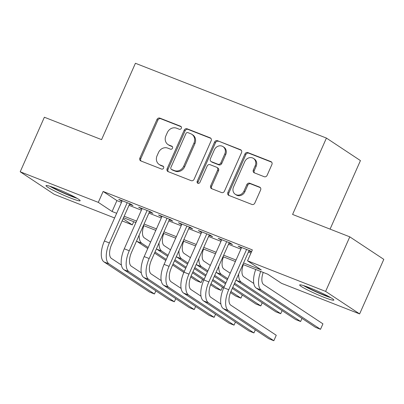 <?xml version="1.0" encoding="UTF-8"?>
<svg xmlns="http://www.w3.org/2000/svg" width="404" height="404" viewBox="0 0 404 404"><rect width="100%" height="100%" fill="white"/><g stroke="black" fill="none" stroke-linecap="round" stroke-linejoin="round"><path stroke-width="0.61" d="M181.325 128.29A1.646 1.459 -56.5 0 0 180.623 126.255L159.873 118.13A2.353 2.086 -56.5 0 0 156.969 119.508L139.885 158.06A2.353 2.086 -56.5 0 0 140.542 160.782A2.353 2.086 -56.5 0 0 140.89 160.964L161.64 169.089A1.646 1.459 -56.5 0 0 162.969 166.094L160.287 165.039A7.525 6.681 -56.5 0 1 159.166 164.463A7.525 6.681 -56.5 0 1 157.07 155.742L158.494 152.53A7.525 6.681 -56.5 0 1 167.781 148.122L170.468 149.172A1.646 1.459 -56.5 0 0 171.796 146.172L169.109 145.122A7.525 6.681 -56.5 0 1 167.993 144.541A7.525 6.681 -56.5 0 1 165.898 135.82L167.322 132.608A7.525 6.681 -56.5 0 1 176.609 128.204L179.295 129.255A1.646 1.459 -56.5 0 0 181.325 128.29M323.927 297.273A18.685 1.611 23.9 0 1 299.672 284.956A18.685 1.611 23.9 0 1 309.585 287.774A18.685 1.611 23.9 0 1 333.84 300.096A18.685 1.611 23.9 0 1 323.927 297.273M70.24 197.925A18.685 1.611 23.9 0 1 45.985 185.608A18.685 1.611 23.9 0 1 55.904 188.431A18.685 1.611 23.9 0 1 80.154 200.748A18.685 1.611 23.9 0 1 70.24 197.925M264.211 176.71A2.353 2.086 -56.5 0 0 267.115 175.331L271.907 164.519A2.353 2.086 -56.5 0 0 271.251 161.792A2.353 2.086 -56.5 0 0 270.902 161.61L247.854 152.586A2.353 2.086 -56.5 0 0 244.955 153.964L227.871 192.516A2.353 2.086 -56.5 0 0 228.523 195.238A2.353 2.086 -56.5 0 0 228.876 195.42L251.919 204.444A2.353 2.086 -56.5 0 0 254.823 203.071L260.61 190.006A2.353 2.086 -56.5 0 0 259.959 187.279A2.353 2.086 -56.5 0 0 259.605 187.097L249.743 183.234A2.353 2.086 -56.5 0 0 246.844 184.613L243.971 191.092A6.292 5.585 -56.5 0 1 235.274 194.289A6.292 5.585 -56.5 0 1 233.522 186.996L244.768 161.62A6.292 5.585 -56.5 0 1 253.465 158.418A6.292 5.585 -56.5 0 1 255.217 165.711L253.343 169.943A2.353 2.086 -56.5 0 0 254 172.665A2.353 2.086 -56.5 0 0 254.348 172.846L264.211 176.71M114.6 217.958L54.212 194.309L20.2 171.786L44.374 117.236L101.576 139.638L135.421 63.271L326.427 138.072L292.587 214.443L349.788 236.845L325.619 291.395L359.626 313.913L281.532 283.33L267.746 274.2L242.9 264.469M20.2 171.786L98.293 202.369L112.085 211.499L116.665 213.297M243.556 262.989L261.312 269.943L247.521 260.812L252.359 249.899L103.131 191.461L98.293 202.369M247.521 260.812L325.619 291.395M211.166 140.728A2.353 2.086 -56.5 0 0 210.514 138.006A2.353 2.086 -56.5 0 0 210.161 137.825L187.118 128.8A2.353 2.086 -56.5 0 0 184.214 130.174L167.13 168.731A2.353 2.086 -56.5 0 0 167.786 171.453A2.353 2.086 -56.5 0 0 168.135 171.634L191.183 180.659A2.353 2.086 -56.5 0 0 194.082 179.285L211.166 140.728M217.488 140.693L240.531 149.717A2.353 2.086 -56.5 0 1 240.88 149.899A2.353 2.086 -56.5 0 1 241.536 152.626L224.452 191.178A2.353 2.086 -56.5 0 1 221.549 192.551L211.686 188.688A2.353 2.086 -56.5 0 1 211.337 188.511A2.353 2.086 -56.5 0 1 210.686 185.784L217.61 170.15A2.353 2.086 -56.5 0 0 216.958 167.423A2.353 2.086 -56.5 0 0 216.61 167.241L210.065 164.681A2.353 2.086 -56.5 0 0 207.161 166.059L199.95 182.335A1.646 1.459 -56.5 0 1 197.218 181.265L214.585 142.072A2.353 2.086 -56.5 0 1 217.488 140.693L241.284 150.263M129.502 204.212L132.982 205.575L130.684 204.055L118.746 199.379L121.993 201.273M149.399 212.004L152.879 213.368L150.581 211.847L138.643 207.171L141.89 209.065M169.296 219.796L172.776 221.16L170.478 219.64L158.54 214.963L161.787 216.857M189.193 227.588L192.673 228.952L190.375 227.432L178.437 222.756L181.684 224.649M209.09 235.381L212.57 236.744L210.272 235.224L198.334 230.548L201.581 232.441M228.987 243.173L232.467 244.536L230.169 243.016L218.231 238.34L221.478 240.234M103.131 191.461L116.918 200.591L121.503 202.389M129.007 205.328L141.4 210.176M148.904 213.12L161.297 217.968M168.801 220.912L181.194 225.76M188.698 228.699L201.091 233.552M208.595 236.492L220.988 241.345M228.492 244.284L240.885 249.137M248.389 252.076L250.95 253.081M251.525 251.773L250.066 250.808L238.128 246.132L241.375 248.026M248.884 250.965L251.439 251.965M330.073 229.124L360.439 160.595L326.427 138.072M349.788 236.845L383.8 259.363L359.626 313.913M133.714 221.715L132.305 224.892L122.109 220.897M123.053 218.766L132.305 224.892M235.391 261.529L223.003 256.681M215.494 253.737L203.106 248.889M195.597 245.945L183.209 241.097M175.7 238.158L163.312 233.305M155.803 230.366L143.415 225.513M135.906 222.574L123.518 217.721M124.174 216.236L136.562 221.089M144.071 224.028L156.459 228.881M163.968 231.82L176.356 236.673M183.865 239.612L196.253 244.465M203.762 247.405L216.15 252.258M223.659 255.197L236.047 260.05M116.918 200.591L112.085 211.499M121.043 200.904L121.281 200.374M140.94 208.696L141.178 208.166M160.837 216.483L161.075 215.958M180.734 224.276L180.972 223.75M200.631 232.068L200.869 231.537M220.528 239.86L220.766 239.33M240.425 247.652L240.663 247.122M167.993 144.541L168.912 145.152A7.525 6.681 -56.5 0 0 170.028 145.733L169.109 145.122M172.402 146.662L170.028 145.733M159.166 164.463L160.085 165.069A7.525 6.681 -56.5 0 0 161.206 165.65L160.287 165.039M163.58 166.579L161.206 165.65M181.229 126.745L160.792 118.741A2.353 2.086 -56.5 0 0 157.888 120.114L140.804 158.666A2.353 2.086 -56.5 0 0 141.057 161.029M210.918 138.37L188.037 129.406A2.353 2.086 -56.5 0 0 185.133 130.785L168.049 169.337A2.353 2.086 -56.5 0 0 168.301 171.7M187.936 132.638A1.646 1.459 -56.5 0 0 185.906 133.603L170.907 167.443A1.646 1.459 -56.5 0 0 171.614 169.478L174.442 170.589A7.525 6.681 -56.5 0 0 183.729 166.18L193.981 143.051A7.525 6.681 -56.5 0 0 191.885 134.33A7.525 6.681 -56.5 0 0 190.769 133.749L187.936 132.638M171.367 169.352L172.286 169.958A1.646 1.459 -56.5 0 0 172.533 170.084L171.614 169.478M191.885 134.33L192.804 134.936A7.525 6.681 -56.5 0 1 194.9 143.657L184.648 166.791A7.525 6.681 -56.5 0 1 175.361 171.195L172.533 170.084M216.958 167.423L217.877 168.034A2.353 2.086 -56.5 0 1 218.534 170.756L211.605 186.39A2.353 2.086 -56.5 0 0 211.853 188.754M218.407 141.299A2.353 2.086 -56.5 0 0 215.504 142.678L198.137 181.871A1.646 1.459 -56.5 0 0 198.202 183.376M224.801 153.924A6.292 5.585 -56.5 0 0 223.048 146.637A6.292 5.585 -56.5 0 0 214.352 149.833L210.388 158.777A2.353 2.086 -56.5 0 0 211.045 161.499A2.353 2.086 -56.5 0 0 211.393 161.681L217.938 164.246A2.353 2.086 -56.5 0 0 220.837 162.868L224.801 153.924L225.72 154.535A6.292 5.585 -56.5 0 0 223.968 147.243L223.048 146.637M211.045 161.499L211.964 162.11A2.353 2.086 -56.5 0 0 212.312 162.292L211.393 161.681M225.72 154.535L221.761 163.474A2.353 2.086 -56.5 0 1 218.857 164.852L212.312 162.292M253.465 158.418L254.384 159.03A6.292 5.585 -56.5 0 1 256.136 166.322L254.262 170.549A2.353 2.086 -56.5 0 0 254.515 172.912M235.274 194.289L236.194 194.9A6.292 5.585 -56.5 0 0 244.89 191.698L243.971 191.092M260.363 187.643L250.662 183.845A2.353 2.086 -56.5 0 0 247.763 185.219L244.89 191.698M271.655 162.156L248.773 153.192A2.353 2.086 -56.5 0 0 245.874 154.57L228.79 193.122A2.353 2.086 -56.5 0 0 229.038 195.486M143.844 225.679A11.979 5.414 111.4 0 0 144.309 237.87L150.626 242.052M191.127 275.922L201.131 282.553L196.157 280.603L190.698 276.987M183.85 272.453L172.609 265.009M165.797 260.499L154.555 253.056M147.748 248.546L136.921 241.375A17.968 8.12 -68.6 0 1 136.517 241.072M184.315 271.412L173.074 263.969M166.261 259.459L155.02 252.015M148.207 247.506L141.895 243.324A17.968 8.12 -68.6 0 1 139.148 235.143M201.131 282.553L202.515 279.432M104.03 261.933L109.004 263.878L154.459 293.981L149.485 292.031L104.03 261.933A17.968 8.12 -68.6 0 1 104.389 241.001L122.23 200.743M109.004 263.878A17.968 8.12 -68.6 0 1 109.363 242.95L127.204 202.692M129.734 203.682L111.661 244.471A11.979 5.414 111.4 0 0 111.423 258.424L121.417 265.039M154.459 293.981L155.843 290.855M75.755 197.566A16.17 1.394 23.9 0 1 70.049 195.541A16.17 1.394 23.9 0 1 51.303 186.729M49.768 186.229A18.564 1.601 -156.1 0 0 70.968 196.147A18.564 1.601 -156.1 0 0 77.154 198.364M329.437 296.915A16.17 1.394 23.9 0 1 308.999 288.279A16.17 1.394 23.9 0 1 304.985 286.077M303.454 285.577A18.564 1.601 -156.1 0 0 307.737 287.906A18.564 1.601 -156.1 0 0 330.841 297.713M163.741 233.472A11.979 5.414 111.4 0 0 164.206 245.662L170.523 249.844M211.024 283.714L221.028 290.345L216.054 288.395L210.595 284.78M203.747 280.245L192.506 272.801M185.694 268.291L174.452 260.848M167.645 256.338L156.818 249.167A17.968 8.12 -68.6 0 1 156.414 248.864M204.207 279.204L192.966 271.761M186.158 267.251L174.917 259.807M168.104 255.298L161.792 251.116A17.968 8.12 -68.6 0 1 159.045 242.935M221.028 290.345L222.412 287.224M183.638 241.264A11.979 5.414 111.4 0 0 184.103 253.454L190.42 257.636M230.921 291.506L240.925 298.137L235.951 296.188L230.492 292.572M223.644 288.037L212.403 280.593M205.591 276.084L194.349 268.64M187.542 264.13L176.715 256.959A17.968 8.12 -68.6 0 1 176.311 256.656M224.104 286.997L212.863 279.553M206.055 275.043L194.814 267.599M188.001 263.09L181.689 258.908A17.968 8.12 -68.6 0 1 178.942 250.727M240.925 298.137L242.309 295.016M203.535 249.056A11.979 5.414 111.4 0 0 204 261.242L210.317 265.423M232.76 287.345L260.822 305.929L255.848 303.98L232.3 288.385M225.488 283.876L214.246 276.432M207.439 271.922L196.612 264.751A17.968 8.12 -68.6 0 1 196.208 264.448M225.952 282.835L214.711 275.392M207.898 270.882L201.586 266.701A17.968 8.12 -68.6 0 1 198.839 258.52M260.822 305.929L262.206 302.808M223.432 256.848A11.979 5.414 111.4 0 0 223.897 269.034L230.214 273.215M234.608 283.184L280.719 313.721L275.745 311.772L234.143 284.224M227.336 279.714L216.509 272.543A17.968 8.12 -68.6 0 1 216.105 272.24M227.795 278.674L221.483 274.493A17.968 8.12 -68.6 0 1 218.736 266.312M280.719 313.721L282.103 310.6M123.927 269.726L128.901 271.67L174.356 301.768L169.382 299.824L123.927 269.726A17.968 8.12 -68.6 0 1 124.286 248.793L142.127 208.535M128.901 271.67A17.968 8.12 -68.6 0 1 129.26 250.743L147.101 210.484M149.632 211.474L131.558 252.263A11.979 5.414 111.4 0 0 131.32 266.216L141.314 272.831M174.356 301.768L175.74 298.647M143.824 277.518L148.798 279.462L194.253 309.56L189.279 307.616L143.824 277.518A17.968 8.12 -68.6 0 1 144.183 256.585L162.024 216.327M148.798 279.462A17.968 8.12 -68.6 0 1 149.157 258.535L166.998 218.276M169.529 219.266L151.455 260.055A11.979 5.414 111.4 0 0 151.217 274.008L161.211 280.623M194.253 309.56L195.637 306.439M163.721 285.305L168.695 287.254L214.15 317.352L209.176 315.408L163.721 285.305A17.968 8.12 -68.6 0 1 164.08 264.378L181.921 224.119M168.695 287.254A17.968 8.12 -68.6 0 1 169.054 266.327L186.895 226.068M189.425 227.058L171.352 267.847A11.979 5.414 111.4 0 0 171.114 281.8L181.103 288.416M214.15 317.352L215.534 314.231M183.618 293.097L188.592 295.046L234.047 325.144L229.073 323.2L183.618 293.097A17.968 8.12 -68.6 0 1 183.977 272.17L201.818 231.911M188.592 295.046A17.968 8.12 -68.6 0 1 188.951 274.119L206.792 233.86M209.322 234.85L191.249 275.639A11.979 5.414 111.4 0 0 191.011 289.592L201 296.208M234.047 325.144L235.431 322.023M243.329 264.64A11.979 5.414 111.4 0 0 243.794 276.826L253.788 283.446M236.406 280.336L241.38 282.285L300.616 321.513L295.642 319.564L236.406 280.336A17.968 8.12 -68.6 0 1 236.002 280.033M241.38 282.285A17.968 8.12 -68.6 0 1 238.633 274.099M300.616 321.513L302 318.387M203.515 300.889L208.489 302.838L253.944 332.936L248.97 330.992L203.515 300.889A17.968 8.12 -68.6 0 1 203.874 279.962L221.715 239.703M208.489 302.838A17.968 8.12 -68.6 0 1 208.848 281.911L226.689 241.653M229.219 242.642L211.146 283.431A11.979 5.414 111.4 0 0 210.908 297.384L220.897 304M253.944 332.936L255.328 329.816M263.221 272.432A11.979 5.414 111.4 0 0 263.691 284.618L322.932 323.846L320.513 329.305L261.277 290.072A17.968 8.12 -68.6 0 1 260.701 271.443M320.513 329.305L315.539 327.356L256.303 288.128A17.968 8.12 -68.6 0 1 255.727 269.493M223.412 308.681L228.386 310.631L273.841 340.729L268.867 338.779L223.412 308.681A17.968 8.12 -68.6 0 1 223.771 287.754L241.612 247.495M228.386 310.631A17.968 8.12 -68.6 0 1 228.745 289.703L246.586 249.445M249.117 250.435L231.043 291.223A11.979 5.414 111.4 0 0 230.805 305.177L276.255 335.275L273.841 340.729M181.078 126.558L180.623 126.255M163.428 166.398L162.969 166.094M172.256 146.475L171.796 146.172M140.804 158.666L139.885 158.06M157.888 120.114L156.969 119.508M160.792 118.741L159.873 118.13M168.049 169.337L167.13 168.731M185.133 130.785L184.214 130.174M188.037 129.406L187.118 128.8M210.817 138.254L210.161 137.825M175.361 171.195L174.442 170.589M184.648 166.791L183.729 166.18M194.9 143.657L193.981 143.051M241.183 150.152L240.531 149.717M211.605 186.39L210.686 185.784M218.534 170.756L217.61 170.15M198.137 181.871L197.218 181.265M215.504 142.678L214.585 142.072M218.857 164.852L217.938 164.246M221.761 163.474L220.837 162.868M254.262 170.549L253.343 169.943M256.136 166.322L255.217 165.711M247.763 185.219L246.844 184.613M250.662 183.845L249.743 183.234M260.262 187.532L259.605 187.097M228.79 193.122L227.871 192.516M245.874 154.57L244.955 153.964M248.773 153.192L247.854 152.586M271.554 162.044L270.902 161.61M136.921 241.375L141.895 243.324M104.389 241.001L109.363 242.95M156.818 249.167L161.792 251.116M176.715 256.959L181.689 258.908M196.612 264.751L201.586 266.701M216.509 272.543L221.483 274.493M124.286 248.793L129.26 250.743M144.183 256.585L149.157 258.535M164.08 264.378L169.054 266.327M183.977 272.17L188.951 274.119M203.874 279.962L208.848 281.911M256.303 288.128L261.277 290.072M223.771 287.754L228.745 289.703"/></g></svg>
